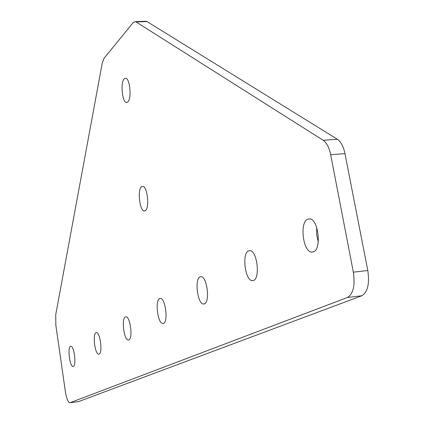 <?xml version="1.0" encoding="UTF-8"?>
<svg xmlns="http://www.w3.org/2000/svg" width="424" height="424" viewBox="0 0 424 424"><rect width="100%" height="100%" fill="white"/><g stroke="black" fill="none" stroke-linecap="round" stroke-linejoin="round"><path stroke-width="0.64" d="M70.479 346.392C67.374 347.521 69.7 366.479 72.955 366.447L73.389 366.378C76.553 365.446 74.211 346.212 70.962 346.302L70.479 346.392M95.957 332.723C92.421 334.043 94.907 354.157 98.622 354.173L99.163 354.088C102.762 352.991 100.271 332.564 96.55 332.617L95.957 332.723M125.329 316.966C121.269 318.525 123.93 339.942 128.207 340.011L128.891 339.91C133.025 338.612 130.364 316.834 126.076 316.829L125.329 316.966M318.244 242.019L316.702 234.854L316.707 227.534M313.612 251.808L311.449 252.116C302.959 251.421 299.529 222.642 307.511 219.224L309.875 218.842C318.403 219.441 321.758 248.92 313.612 251.808M253.626 280.418L252.068 280.646C245.067 280.2 241.818 253.679 248.411 250.934L250.112 250.648C257.14 250.997 260.352 278.102 253.626 280.418M127.878 101.887L126.4 102.465C122.186 102.2 120.321 82.463 124.168 78.827L125.716 78.186C129.951 78.398 131.79 98.506 127.878 101.887M145.4 210.633L144.192 210.956C139.602 210.739 137.297 189.56 141.547 186.74L142.83 186.364C147.435 186.523 149.725 208.094 145.4 210.633M204.511 303.844L203.356 304.013C197.489 303.738 194.441 279.162 199.98 276.914L201.241 276.697C207.124 276.888 210.156 301.957 204.511 303.844M163.558 323.374L162.678 323.507C157.696 323.353 154.85 300.457 159.567 298.597L160.526 298.427C165.519 298.507 168.36 321.816 163.558 323.374M361.82 295.751L347.51 297.478L69.828 402.795C67.962 402.016 66.494 398.369 65.418 391.845L55.846 325.282L55.74 314.629L102.237 63.192L104.092 58.226L133.12 22.668L135.367 21.635L146.227 21.242L146.974 21.55L337.377 139.263C340.912 141.658 343.44 146.439 344.961 153.605L367.804 270.523C369.691 283.767 367.693 292.178 361.82 295.751L78.615 401.57M347.51 297.478C353.277 293.906 355.222 285.469 353.346 272.16L367.804 270.523M344.961 153.605L330.678 154.712L353.346 272.16M330.678 154.712C329.167 147.515 326.676 142.713 323.199 140.302L337.377 139.263M146.974 21.55L136.099 21.942L323.199 140.302M136.099 21.942L135.367 21.635M145.321 21.274L146.227 21.242M70.257 402.742L79.007 401.512M72.955 366.447L73.352 366.394M98.622 354.173L99.115 354.109M128.207 340.011L128.827 339.937M311.449 252.116L313.389 251.909M252.068 280.646L253.473 280.487M126.4 102.465L127.078 102.422M144.192 210.956L144.939 210.892M203.356 304.013L204.4 303.891M162.678 323.507L163.478 323.411"/></g></svg>
